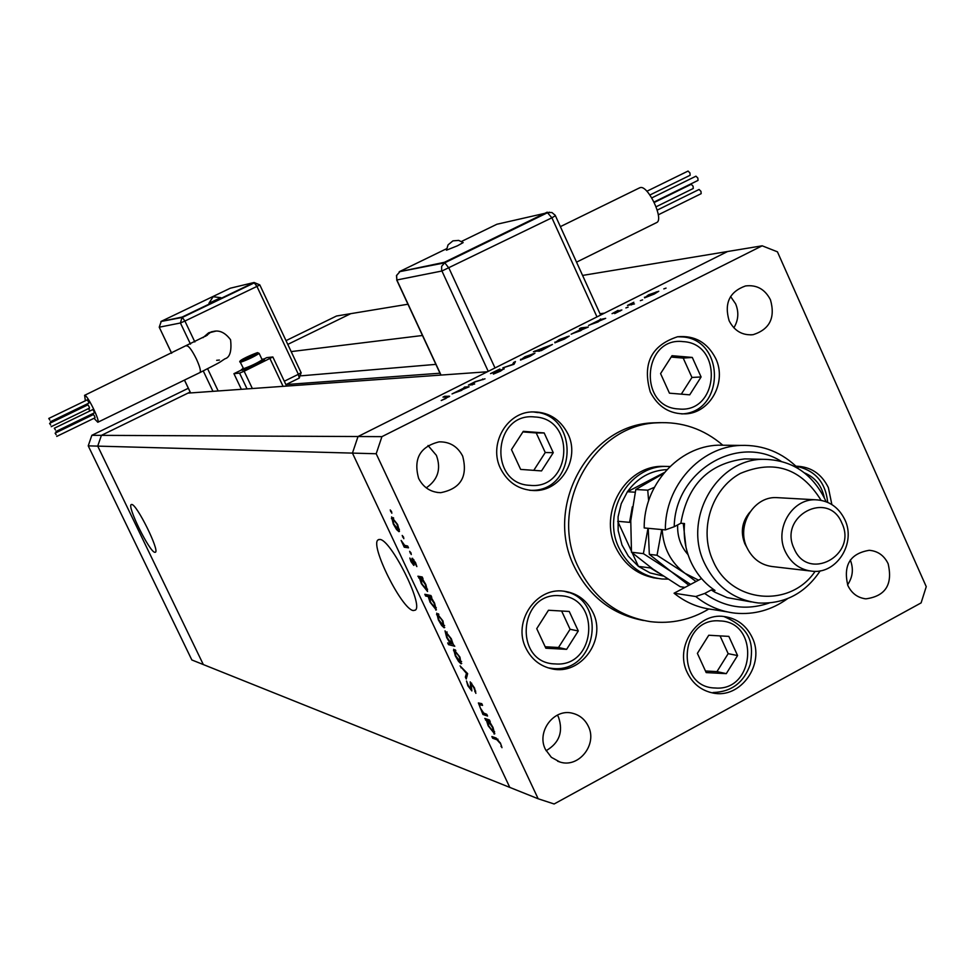 <?xml version="1.0" encoding="UTF-8"?>
<svg xmlns="http://www.w3.org/2000/svg" width="975" height="975" viewBox="0 0 975 975"><rect width="100%" height="100%" fill="white"/><g stroke="black" fill="none" stroke-linecap="round" stroke-linejoin="round"><path stroke-width="1.46" d="M131.722 504.477L131.296 504.55C126.726 505.781 149.602 552.179 154.842 552.325L155.378 552.252C159.961 551.033 136.658 503.953 131.722 504.477M379.787 539.455L378.129 539.857C369.525 544.562 401.834 609.485 413.303 610.557L415.362 610.118C423.82 605.097 390.585 539.065 379.787 539.455M599.991 313.706L604.439 313.158L727.557 251.526L358.02 436.532L487.378 371.768L187.968 393.12L101.412 435.35L97.719 446.111L203.324 664.56L97.719 446.111L101.412 435.35L190.149 392.048M582.587 275.425L762.17 245.81L381.932 436.642L358.02 436.532L352.45 453.107L358.02 436.532L91.845 435.313L188.333 388.269M88.225 445.855L352.45 453.107L509.791 787.398L191.831 659.953L88.225 445.855L91.845 435.313M407.952 304.224L350.768 313.658L287.832 344.37L350.768 313.658L336.521 316.01L286.065 340.616M291.233 351.585L422.467 335.485M301.312 375.802L435.874 364.37M667.022 466.416L662.342 466.33C625.377 465.916 598.345 512.813 615.822 547.584C624.756 565.5 638.649 575.774 657.516 578.419M722.828 445.222C703.755 428.89 681.854 421.419 657.138 422.809C593.08 424.905 547.901 506.793 578.37 567.255C593.921 598.394 618.016 616.541 650.666 621.684C671.324 624.085 690.702 619.844 708.801 608.997M660.453 422.626L652.775 422.857C588.961 424.942 543.952 506.476 574.299 566.682C589.217 596.712 612.337 614.652 643.646 620.514M500.516 468.487C507.792 482.637 519.066 489.986 534.324 490.571C560.905 491.412 580.332 458.579 567.974 434.009C559.991 418.628 547.633 411.279 530.9 411.962C505.732 413.437 488.682 445.014 500.516 468.487M650.276 391.95C658.003 406.989 669.849 414.29 685.827 413.851C710.446 412.766 727.106 381.773 715.711 358.495C707.411 342.444 694.688 335.193 677.552 336.765C651.263 345.369 642.159 363.76 650.276 391.95M831.87 504.562L828.372 487.597C821.462 473.692 810.664 466.562 795.966 466.184M687.265 672.567C692.701 683.682 701.183 690.471 712.688 692.945C740.525 699.428 765.582 663.963 752.152 637.406C746.253 625.377 736.966 618.418 724.291 616.553C697.235 612.227 674.225 646.864 687.265 672.567M525.891 648.095C531.472 659.319 540.15 666.23 551.947 668.838C580.795 675.736 606.925 639.637 592.971 612.507C586.804 600.149 577.102 593.044 563.855 591.191C535.957 586.987 512.448 622.026 525.891 648.095M888.128 563.708C892.942 584.439 885.532 596.152 865.898 598.845C857.72 597.846 851.711 593.409 847.872 585.536C842.997 565.256 850.127 553.508 869.261 550.302C877.841 551.033 884.13 555.506 888.128 563.708M850.31 560.003C853.734 568.778 852.82 577.054 847.58 584.842M462.662 456.093C468.049 476.543 460.712 488.743 440.639 492.692C430.706 492.302 423.382 487.549 418.653 478.445C413.193 458.823 420.018 446.623 439.116 441.858C449.743 441.663 457.592 446.416 462.662 456.093M428.013 445.502L436.41 455.374C441.309 468.963 437.921 479.798 426.246 487.866M729.129 320.751C734.394 330.952 742.389 335.595 753.127 334.681C769.75 329.355 775.527 317.716 770.445 299.776C764.961 289.185 756.649 284.578 745.497 285.955C729.495 291.708 724.035 303.31 729.129 320.751M733.858 327.819C738.453 320.202 739.038 312.207 735.625 303.834L730.58 296.51M545.439 749.434L551.338 757.307L559.784 761.963C578.65 768.507 597.773 744.425 588.291 726.204C584.976 719.465 579.808 715.162 572.764 713.322C554.166 707.935 536.153 731.652 545.439 749.434M546.085 750.713C559.321 742.987 563.465 731.798 558.504 717.137L557.42 715.077M486.757 714.297L487.573 716.028L482.942 714.504L478.372 702.938L481.76 703.645L482.564 705.388L479.359 704.645L480.236 707.899L483.71 713.078L486.757 714.297M470.194 681.866L474.484 687.899L475.873 693.359L473.85 687.704L470.998 683.597L471.863 690.922L467.866 685.803L466.513 681.001L468.597 686.193L470.913 689.203L470.194 681.866M467.647 673.628L466.245 679.002L465.355 677.125L466.464 673.396L460.078 665.901L467.647 673.628M461.065 663.804L458.555 661.428L455.288 655.846L453.655 649.253L459.944 657.101L461.065 663.804L461.723 663.451M444.125 627.766L441.638 625.45L438.372 619.881L436.727 613.165L442.942 620.929L444.125 627.766L444.746 627.437M419.506 578.09L417.897 576.201L422.212 576.968L423.028 578.736L422.285 578.589L425.856 584.586L427.55 591.484L421.346 583.684L419.506 578.09L421.797 576.895M391.56 511.631L391.852 513.228L390.232 509.962L391.56 511.631M538.163 798.769L509.791 787.398L352.45 453.107L376.192 453.753L538.163 798.769L554.129 803.985L921.107 602.891L926.25 586.658L777.428 251.818L762.17 245.81M398.946 531.68L396.533 529.523L393.278 523.989L391.584 516.921L397.617 524.501L399.457 531.412M403.54 537.115L403.833 538.688L402.2 535.446L403.54 537.115M407.672 546.049L408.501 547.816L404.259 547.194L401.139 540.442L404.637 545.317L407.672 546.049M410.999 552.983L411.279 554.543L409.646 551.302L410.999 552.983M413.766 565.378L410.962 561.588L409.841 558.041L412.925 563.623L412.084 558.248L415.521 562.599L416.861 566.597L413.034 559.991L414.07 565.22M428.232 596.566L425.648 596.042L424.832 594.299L430.926 595.53L431.754 597.285L430.999 597.127L434.57 603.135L436.264 609.96L430.024 602.123L428.232 596.566L430.426 595.433M453.119 644.292L454.777 646.254L448.512 644.646L447.696 642.915L450.292 643.573L446.696 637.577L445.014 630.862L451.327 638.783L453.119 644.292M486.452 720.452L484.794 718.441L489.438 719.989L490.242 721.719L489.438 721.451L493.033 727.508L494.666 733.907L488.183 725.814L486.452 720.452L488.134 719.55M499.834 742.987L496.921 739.733L492.668 738.246L491.863 736.527L496.178 738.038L500.541 743.316L501.967 747.691L500.26 742.755M474.667 384.016L468.414 385.125L475.203 381.676L485.014 378.824L475.471 381.786L472.046 383.943L474.667 384.016M504.063 368.599L500.48 371.146L493.387 374.095L502.381 369.44L490.51 373.608L499.883 369.013L492.399 372.925L504.209 368.916M514.032 364.284L502.832 367.88L512.606 364.443L513.642 362.456L515.434 361.554L514.032 364.284M520.467 360.055L524.977 356.74L534.909 353.267L529.986 356.314L520.467 360.055M554.86 342.81L559.236 339.58L569.242 336.07L564.428 339.056L554.86 342.81M599.796 319.666L605.682 318.337L588.534 325.467L599.893 319.873M666.059 288.113L663.804 288.905L666.059 288.113M644.572 297.85L648.594 294.803L658.771 291.245L654.237 294.048L644.572 297.85M642.598 299.873L640.343 300.666L642.598 299.873M634.457 303.92L627.486 305.419L633.835 302.262L631.105 304.237L634.457 303.92M628.132 307.125L625.889 307.917L628.132 307.125M612.02 313.658L618.138 310.342L613.616 312.841L621.867 309.965L614.664 313.597L619.966 310.647L612.02 313.658M582.502 328.343L579.467 328.673L581.1 327.856L588.291 327.064L571.143 334.193L582.599 328.551M541.003 350.391L533.398 351.756L552.447 344.467L541.149 350.695M463.722 387.843L464.575 387.038L469.121 386.795L452.022 393.937L463.832 388.074M445.977 398.178L447.744 397.057L442.979 397.117L444.661 396.277L449.646 396.277L441.236 400.518L446.075 398.409M381.932 436.642L376.192 453.753M644.743 297.826L644.463 297.204M656.626 291.817L645.791 296.863L653.555 294.133L656.626 291.817M631.41 304.919L631.105 304.237M620.453 310.94L620.137 310.245M600.771 319.605L600.466 318.959M601.441 319.471L590.314 324.687L598.077 321.945L601.441 319.471M581.38 328.465L581.1 327.856M584.086 328.173L572.922 333.413L580.673 330.671L584.086 328.173M555.25 342.749L554.946 342.067M567.145 336.655L556.177 341.798L563.794 339.129L567.145 336.655M535.348 351.573L535.043 350.927M538.2 351.317L537.895 350.671M539.443 350.525L550.668 345.26L542.977 347.965L539.114 350.342L539.748 351.183M520.942 359.982L520.613 359.263M532.825 353.852L521.808 359.032L529.388 356.375L532.825 353.852M514.264 363.821L513.642 362.456M470.425 385.003L470.084 384.284M471.242 384.954L470.913 384.235M472.424 384.893L472.034 384.053M464.917 387.794L464.575 387.038M465.16 387.758L453.814 393.144L461.394 390.451L465.16 387.758M445.014 397.032L444.661 396.277M391.328 511.168L390.609 511.534M393.266 517.676L391.402 518.627M392.791 518.59L393.79 524.062L398.397 529.852L397.093 524.452L392.791 518.59L393.693 518.127M399.384 529.267L398.495 529.717M403.284 536.628L402.577 536.993M406.733 545.915L404.259 547.194M410.743 552.472L410.024 552.837M412.693 558.383L411.962 558.76M413.814 559.626L413.156 559.955M421.005 576.761L418.714 577.943M420.883 578.333L421.858 583.757L426.587 589.765L425.295 584.427L420.883 578.333L422.467 577.517M427.562 589.168L426.672 589.631M427.83 594.908L425.648 596.042M436.398 609.741L435.776 610.07M429.573 596.834L430.536 602.209L435.289 608.254L433.997 602.952L429.573 596.834L431.157 596.018M436.252 607.644L435.386 608.107M438.287 613.763L436.556 614.664M438.031 614.811L438.908 620.015L443.674 625.95L442.394 620.819L438.031 614.811L438.872 614.372M450.877 643.39L448.512 644.646M451.705 643.939L450.791 638.662L445.989 632.568L447.257 637.76L451.705 643.939M447.172 632.056L446.343 632.495M455.179 649.801L453.497 650.678M454.996 650.898L455.837 656.004L460.651 662.001L459.396 656.955L454.996 650.898L455.825 650.459M467.062 676.223L465.355 677.125M467.086 673.067L466.464 673.396M461.589 667.448L460.956 667.777M475.715 691.141L474.788 691.628M471.693 683.231L470.998 683.597M471.705 688.716L470.962 689.106M470.925 685.498L470.316 685.815M484.648 713.59L482.942 714.504M481.382 703.536L479.444 704.559M487.268 719.27L485.599 720.172M494.8 733.602L494.045 734.004M487.927 720.939L488.743 725.985L493.667 732.201L492.436 727.24L487.927 720.939L489.487 720.111M494.276 737.368L492.668 738.246M501.625 746.155L500.992 746.497M667.936 579.126L661.988 578.992C642.537 576.7 628.217 566.353 619.003 547.95C601.477 513.069 628.582 466.013 665.657 466.428L669.983 466.489M666.937 469.597C650.618 470.462 637.443 477.847 627.4 491.753L621.246 503.648L618.089 516.787L618.162 530.644L622.001 544.976L628.327 556.128L638.418 566.378L650.142 572.959L663.085 575.993M632.312 506.829L629.582 522.344L617.736 521.296L631.361 550.985M632.227 552.886L638.418 566.378L650.483 567.962L658.442 572.898M664.316 472.558L627.4 491.753L635.164 492.204M457.397 245.822L446.44 250.185L448.049 244.871L452.936 240.862L458.689 240.398L463.174 242.592L457.397 245.822M646.864 191.258L688.082 171.052L689.947 172.941L690.129 175.256L649.911 195M651.8 197.888L695.967 176.183L697.856 178.096L698.027 180.399L654.054 202.032M657.235 210.1L699.087 189.467L700.976 191.38L701.159 193.672L658.283 214.817M654.274 202.459L691.214 184.287L693.079 186.188L693.262 188.48L656.114 206.773M639.247 188.077L640.173 187.627C647.924 184.714 664.365 219.558 656.662 222.568L656.492 222.653M446.587 248.71L399.214 271.745L444.637 262.86L547.475 212.733L496.872 224.262L461.504 241.447M399.214 271.745L444.381 262.312L448.927 268.088L495.008 367.953M444.381 262.312L547.219 212.172M220.862 297.655L208.955 303.237L213.098 296.741L220.886 297.68M49.847 420.091L48.774 418.458L49.847 420.091M50.395 421.748L88.859 403.114L88.335 401.456L87.25 399.847L48.774 418.458M50.663 425.027L49.591 423.406L50.663 425.027M51.212 426.672L89.517 408.098L88.993 406.453L87.908 404.844L49.591 423.406M56.184 434.777L55.112 433.144L56.184 434.777M56.733 436.41L95.062 417.775L94.551 416.142L93.454 414.521L55.112 433.144M55.392 429.878L54.32 428.232L55.392 429.878M55.941 431.511L94.429 412.827L93.917 411.182L92.82 409.549L54.32 428.232M94.002 418.299L97.817 422.26C100.608 421.761 87.226 394.4 84.642 395.338L85.349 400.762M213.245 331.476L208.65 332.792L203.032 337.667M241.471 369.562L242.08 370.329C250.831 367.27 258.265 363.724 264.42 359.69L264.371 359.592M243.116 368.184L241.727 369.574C250.465 366.515 257.912 362.968 264.067 358.934L261.946 359.324M240.313 362.273L243.567 368.684C250.855 366.125 257.059 363.175 262.178 359.812L262.141 359.726M262.689 360.994L255.511 365.077L243.945 369.805M86.665 404.186L87.104 405.234M88.615 408.537L89.822 410.999M91.553 414.229L92.089 415.179M264.067 358.958L266.809 357.618L272.842 356.96L244.152 371.231L239.57 373.12L233.939 373.669L241.361 389.305M233.939 373.669L241.642 369.915M248.162 356.801L246.017 358.398L253.366 354.815L248.418 357.337M160.912 321.494L182.142 317.058L254.097 282.494L230.283 288.21L160.912 321.494L182.325 317.436L254.28 282.872L256.937 286.418L184.909 321.055L194.854 341.957M254.097 282.494L259.801 284.883L254.243 282.799M182.142 317.058L180.424 322.993L159.242 327.198L171.673 353.242M511.473 449.597L520.638 469.402L541.539 470.913L553.264 452.692L544.16 432.937L523.283 431.34L511.473 449.597M533.776 470.352L545.257 452.522L536.226 432.937L522.905 431.925M536.226 432.937L544.16 432.937M545.257 452.522L553.264 452.692M660.575 373.596L669.447 393.181L689.715 394.838L701.098 376.972L692.287 357.435L672.019 355.704L660.575 373.596M681.306 394.144L691.957 377.447L683.207 358.081L671.166 357.057M683.207 358.081L692.287 357.435M691.957 377.447L701.098 376.972M536.737 628.656L545.842 648.217L566.621 649.338L578.285 630.971L569.242 611.459L548.474 610.253L536.737 628.656M545.159 646.754L558.517 647.485L570.082 629.277L561.624 611.008M570.082 629.277L578.285 630.971M558.517 647.485L566.621 649.338M697.393 653.372L706.193 672.592L726.29 673.64L737.575 655.553L728.837 636.382L708.752 635.249L697.393 653.372M705.461 670.995L716.966 671.604L728.167 653.664L720.05 635.883M728.167 653.664L737.575 655.553M716.966 671.604L726.29 673.64M787.593 598.638C771.737 610.045 754.309 614.896 735.308 613.178C720.696 611.557 707.521 606.011 695.772 596.529L674.066 593.214C685.608 602.513 698.551 607.949 712.896 609.546L727.118 611.849M821.084 500.309C801.145 468.244 774.223 459.286 740.33 473.436C711.494 489.011 698.648 529.791 712.969 560.698C730.568 603.086 790.006 608.79 815.124 571.338M820.219 570.826C804.984 593.556 784.363 604.268 758.355 602.977C734.053 599.918 716.15 586.755 704.62 563.477C682.537 519.139 716.442 459.225 763.035 459.31C791.2 459.603 811.882 472.985 825.069 499.444L826.02 501.674M779.659 497.786L776.039 497.579C753.236 496.763 736.186 525.952 746.947 547.621C752.688 559.211 761.633 565.573 773.784 566.731L809.348 570.875M841.864 523.063C828.36 489.45 778.099 516.08 794.113 548.62C807.922 582.246 857.781 555.299 841.864 523.063M785.277 551.533C774.199 529.133 791.761 498.932 815.246 499.773C828.677 500.321 838.537 506.951 844.838 519.675C856.196 542.746 837.172 573.653 812.918 571.289C800.402 570.095 791.188 563.513 785.277 551.533M749.848 512.168C741.975 521.625 740.305 532.155 744.839 543.745L746.862 547.45M752.359 459.067L744.766 458.896C708.788 463.344 687.485 484.794 680.855 523.234L684.523 523.551C683.341 536.981 685.449 549.742 690.873 561.819C696.443 573.824 704.486 583.379 715.016 590.497L711.25 589.96L715.053 592.3L727.228 597.638L751.298 601.916M781.085 461.26C737.453 433.595 674.895 471.266 674.225 526.719L665.364 529.9L644.195 527.938C643.622 485.002 678.527 446.318 718.246 445.173L727.192 445.27M665.364 529.9C664.767 486.074 700.33 446.599 740.781 445.417C763.132 444.722 782.377 452.485 798.525 468.719M695.772 596.529L704.669 593.47L711.25 589.96M704.669 593.47C724.73 607.62 746.216 610.801 769.153 603.025M680.855 523.234L674.225 526.719M701.561 578.565L674.066 593.214M683.268 523.441L685.973 547.182M654.335 487.354L647.753 490.169L635.797 489.511L663.585 473.436M647.997 528.292L643.39 553.642L631.483 552.24L630.764 520.613L635.797 489.511M647.753 490.169L648.619 500.772M684.962 587.413L680.233 586.718L652.994 569.132L631.483 552.24M643.39 553.642L671.105 571.533L688.923 585.305M690.605 584.403L671.105 571.533L649.326 554.348L648.229 528.304M662.183 529.608C663.329 548.182 670.971 562.77 685.12 573.385L698.563 580.162M661.733 529.571L657.028 555.263L685.12 573.385L696.016 581.527M657.028 555.263L649.326 554.348M285.882 384.564L439.981 373.218M482.978 379.689L482.649 378.97M449.085 396.764L448.768 396.094M481.869 703.901L480.395 704.693M497.969 739.172L496.921 739.733M596.98 316.899L551.899 217.803L441.907 271.013L396.862 279.971L441.017 375.07M488.231 371.341L441.651 270.38L441.638 266.321L444.637 262.86M549.595 212.184L547.475 212.733L551.899 217.803L555.409 215.682M399.445 272.257L396.472 275.535L396.862 279.971L396.606 275.535L399.263 272.366M199.814 372.596L199.997 372.535C201.069 371.158 199.851 366.6 196.316 358.849C192.246 350.707 189.162 346.369 187.054 345.832L186.786 345.967M215.804 331.122L210.295 332.512L205.506 336.29M216.657 360.323L219.412 360.055M262.178 359.812L259.155 353.413L257.546 352.633C254.658 353.474 236.291 361.055 240.277 362.188L240.533 362.273C247.808 359.702 254.012 356.753 259.155 353.413L259.106 353.34M241.093 360.616C248.991 357.679 254.377 355.046 257.254 352.731C249.381 355.668 243.994 358.288 241.093 360.616M284.31 381.225L298.374 374.315L256.937 286.418L259.801 284.883L301.056 372.621M207.614 368.745L218.181 390.963M299.191 378.117L285.919 384.638L299.191 378.117M184.494 380.079L190.625 392.925M212.964 391.328L203.251 370.939M190.491 344.126L180.424 322.993L184.909 321.055L182.325 317.436M239.57 373.12L247.053 388.903M244.152 371.231L252.354 388.525M269.978 358.617L283.079 386.332M298.374 374.315L299.264 378.093L301.165 372.669L298.374 374.315M159.242 327.198L161.082 321.86L159.242 327.198M159.217 327.137L171.624 353.267M534.788 416.971C493.009 412.011 488.012 484.063 530.047 485.343C571.63 489.889 576.542 418.592 534.788 416.971M531.704 411.889L533.581 411.986M530.144 490.34L530.839 490.34C577.273 491.839 580.028 414.022 533.703 411.998L538.005 412.62M683.182 341.628C642.683 336.436 637.796 407.367 678.563 408.952C718.892 413.753 723.694 343.553 683.182 341.628M677.686 336.741L681.744 336.85M677.649 336.753L682.622 336.948M681.976 336.875C725.254 339.129 725.266 412.169 681.818 413.924L681.757 413.936M559.906 595.725C518.383 591.557 513.398 663.427 555.202 663.914C596.542 667.692 601.429 596.578 559.906 595.725M553.276 668.521L548.206 667.887M548.401 667.924L553.386 668.545C597.59 672.567 607.791 599.089 564.159 591.228L568.778 592.581M719.818 620.929C679.66 616.943 674.81 687.619 715.236 687.997C755.211 691.604 759.976 621.66 719.818 620.929M713.066 692.494L713.213 692.506C731.628 691.884 743.986 682.463 750.299 664.267C752.761 647.656 754.272 629.655 723.913 616.517L727.204 617.455M796.051 466.269L798.83 466.708M824.338 497.859C821.815 485.757 815.21 477.445 804.509 472.899M688.045 554.641C680.672 546.341 677.211 536.433 677.649 524.928M378.824 539.492L378.129 539.857M657.138 422.809L652.775 422.857M529.449 490.254L534.324 490.571M709.471 692.165L712.688 692.945M863.972 598.589L865.898 598.845M437.068 492.424L440.639 492.692M750.64 334.9L753.127 334.681M557.627 761.207L559.784 761.963M539.199 350.525L539.504 351.207M392.633 518.602L393.644 518.078M398.397 529.852L399.397 529.34M413.083 559.967L413.79 559.601M420.688 578.333L422.419 577.432M426.587 589.765L427.574 589.253M429.378 596.834L431.121 595.932M435.289 608.254L436.276 607.73M437.824 614.798L438.811 614.287M443.674 625.95L444.637 625.45M452.12 643.853L453.009 643.378M446.148 632.495L447.111 631.983M454.777 650.886L455.739 650.374M460.651 662.001L461.602 661.489M470.888 683.597L471.656 683.182M470.913 689.203L471.717 688.777M487.671 720.903L489.401 719.977M493.667 732.201L494.617 731.701M665.657 466.428L662.342 466.33M656.37 578.199L653.079 577.736M560.393 226.627L639.637 187.822M576.542 262.141L656.662 222.568M600.624 315.071L555.189 215.243L551.887 212.501L547.426 212.623M440.858 375.082L396.703 279.996M97.817 422.26L199.997 372.535C224.835 359.897 218.022 363.175 224.957 358.812C229.929 357.423 231.806 351.073 230.575 339.763C225.164 332.56 219.302 329.818 213.013 331.524L211.343 331.817M207.334 335.193L84.532 395.362M264.42 359.69L264.067 358.934M272.842 356.96L286.601 386.088M190.564 392.925L184.446 380.104M796.063 466.269C815.003 470.145 825.545 482.174 827.69 502.344M815.246 499.773L776.039 497.579M763.035 459.31L744.766 458.896M740.781 445.417L718.246 445.173"/></g></svg>
